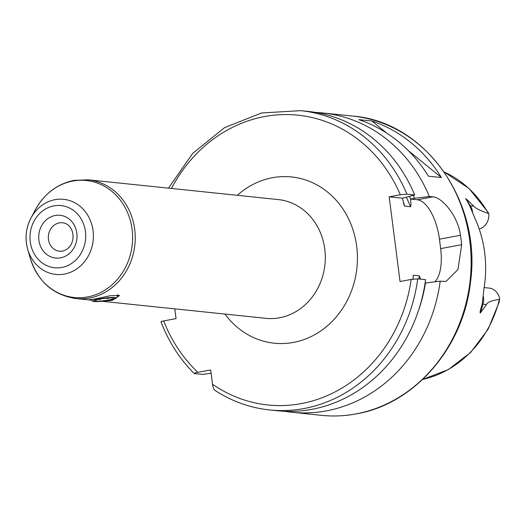 <?xml version="1.0" encoding="UTF-8"?>
<svg xmlns="http://www.w3.org/2000/svg" width="526" height="526" viewBox="0 0 526 526"><rect width="100%" height="100%" fill="white"/><g stroke="black" fill="none" stroke-linecap="round" stroke-linejoin="round"><path stroke-width="0.79" d="M483.17 295.993A13.755 12.243 95.9 0 1 482.98 304.199L480.343 312.957C479.738 312.832 480.363 309.926 482.21 304.232L484.005 288.36A110.894 98.717 -84.1 0 0 475.083 218.691L469.547 205.377L465.668 198.434L470.375 205.811A13.755 12.243 95.9 0 1 472.565 212.511M444.227 172.035A108.77 96.83 95.9 0 1 488.43 213.517C479.797 210.426 474.932 207.98 473.834 206.172L465.668 198.434M422.634 379.45L448.31 369.6L470.698 352.407L488.128 329.191L499.312 301.733L499.424 299.314C491.35 300.648 487.023 302.397 486.438 304.561L482.98 304.199A7.167 0.69 16.8 0 0 482.21 304.232M480.343 312.957L486.438 304.561M479.186 229.014A13.755 12.243 -84.1 0 0 488.753 213.72L488.056 212.241L468.949 188.393L444.2 171.995M499.7 299.176A13.755 12.243 -84.1 0 0 489.029 288.09L484.13 287.577M284.697 411.286A150.449 133.926 -84.1 0 0 291.983 412.272A150.449 133.926 -84.1 0 0 326.528 410.845A150.449 133.926 95.9 0 0 440.196 281.18L445.995 281.449L457.955 269.536L461.664 244.682A150.449 133.926 -84.1 0 0 460.46 235.273C457.817 215.377 441.708 197.132 432.859 196.855L429.347 196.487L414.6 198.302A138.016 122.867 -84.1 0 0 413.272 195.409M315.764 112.459A150.449 133.926 95.9 0 1 323.095 112.998A150.449 133.926 95.9 0 1 429.347 196.487M441.413 177.538L428.427 176.19A150.449 133.926 -84.1 0 0 358.877 119.645L371.862 120.993A150.449 133.926 -84.1 0 1 441.413 177.538L408.248 150.574M418.525 310.406A138.016 122.867 -84.1 0 0 425.449 282.995L440.196 281.18M211.097 373.243L202.405 374.407L194.561 373.591C193.555 373.401 194.673 372.98 197.914 372.336A145.669 129.679 95.9 0 1 163.691 320.919L176.046 318.611L174.796 308.854M163.691 320.919C161.173 321.425 160.443 321.774 161.489 321.965M168.498 188.157L192.641 153.447L224.556 127.654L261.593 112.965L300.635 110.657L308.479 111.473A150.449 133.926 -84.1 0 1 414.725 194.968L406.887 194.153L400.319 194.751L389.181 196.836L400.036 281.528L411.168 279.444L417.736 278.846A150.449 133.926 95.9 0 1 269.522 409.938L277.36 410.753A150.449 133.926 -84.1 0 0 425.573 279.661L417.736 278.846M215.456 390.575C214.115 390.121 213.129 387.991 212.497 384.19L210.676 369.949L197.914 372.336M420.583 279.142L419.327 275.867L413.377 275.249L412.963 279.155M414.725 194.968L402.436 198.217L404.514 206.1L410.464 206.718C411.043 206.422 411.076 203.871 410.556 199.058L414.6 198.302M194.561 373.591L194.173 373.48C179.708 359.002 168.642 341.775 160.989 321.8M425.449 282.995L425.093 283.06M434.89 281.831A38.207 16.825 79.4 0 0 440.656 248.614L439.453 239.205A38.207 16.825 79.4 0 0 417.315 199.762L432.859 196.855M389.181 196.836L402.436 198.217M410.556 199.058L417.315 199.762M91.235 300.168L88.322 299.84L96.376 298.715L110.322 295.717L119.56 295.507L112.308 300.366L103.556 301.036M117.383 294.922A14.327 1.67 -7.3 0 1 118.251 295.369A14.327 1.67 -7.3 0 1 118.179 295.573L116.128 298.196A11.94 1.387 -7.3 0 1 109.75 300.103A11.94 1.387 -7.3 0 1 92.602 301.207A11.94 1.387 -7.3 0 1 98.934 298.978A11.94 1.387 -7.3 0 1 111.025 297.538A11.94 1.387 -7.3 0 1 116.128 298.196M100.012 299.09A9.553 1.111 -7.3 0 1 113.734 298.203A9.553 1.111 -7.3 0 1 108.672 299.991A9.553 1.111 -7.3 0 1 98.993 301.142A9.553 1.111 -7.3 0 1 94.917 300.616A9.553 1.111 -7.3 0 1 100.012 299.09M106.272 298.203L107.929 298.669L108.448 298.012M107.929 298.669L107.85 298.058M99.296 299.228L99.736 299.656L101.012 298.913M99.736 299.656L99.67 299.156M386.945 133.256L371.862 120.993M499.424 299.314A108.77 96.83 95.9 0 1 422.667 379.417M469.587 205.436A7.167 2.176 147.5 0 0 470.375 205.811L473.834 206.172M321.458 415.343C333.089 416.539 344.694 416.059 356.28 413.903C414.317 404.06 463.156 347.837 470.343 283.146C482.427 202.543 425.672 121.519 352.578 116.062A150.449 133.926 95.9 0 1 471.125 260.16A150.449 133.926 95.9 0 1 356.003 413.916A150.449 133.926 95.9 0 1 321.458 415.343L291.983 412.272M400.319 194.751A145.669 129.679 -84.1 0 0 289.208 114.609A145.669 129.679 -84.1 0 0 171.437 188.459M212.497 384.19A145.669 129.679 -84.1 0 0 411.168 279.444M224.95 314.068A83.581 74.403 -84.1 0 0 293.462 342.413A83.581 74.403 -84.1 0 0 356.674 246.28A83.581 74.403 -84.1 0 0 272.369 177.735A83.581 74.403 -84.1 0 0 237.298 195.31M413.377 275.249A131.342 116.923 95.9 0 1 412.943 278.649M403.376 203.299A131.342 116.923 95.9 0 1 404.514 206.1M300.635 110.657A150.449 133.926 95.9 0 1 406.887 194.153M409.445 196.566A133.729 119.047 95.9 0 1 410.615 199.045M418.933 278.971A131.342 116.923 -84.1 0 0 419.327 275.867M410.464 206.718A131.342 116.923 -84.1 0 0 406.414 197.474M439.453 239.205L460.46 235.273M461.664 244.682L440.656 248.614M59.622 251.264A14.327 12.755 95.9 0 1 48.326 237.542A14.327 12.755 95.9 0 1 59.293 222.899A14.327 12.755 95.9 0 1 62.581 222.761C75.711 224.135 77.361 247.371 62.495 251.145L59.622 251.264M55.145 215.502A21.494 19.133 95.9 0 1 76.822 233.13A21.494 19.133 95.9 0 1 60.569 257.852A21.494 19.133 95.9 0 1 38.891 240.224A21.494 19.133 95.9 0 1 55.145 215.502M53.908 205.883A31.258 27.825 95.9 0 1 85.436 231.519A31.258 27.825 95.9 0 1 61.798 267.471A31.258 27.825 95.9 0 1 30.271 241.835A31.258 27.825 95.9 0 1 53.908 205.883M54.967 199.683A37.747 33.605 95.9 0 1 93.043 230.638A37.747 33.605 95.9 0 1 64.494 274.059A37.747 33.605 95.9 0 1 27.661 249.166A37.747 33.605 95.9 0 1 30.876 218.237A37.747 33.605 95.9 0 1 54.967 199.683M72.766 181.062A58.807 52.35 95.9 0 1 132.085 229.29A58.807 52.35 95.9 0 1 87.612 296.934A58.807 52.35 95.9 0 1 30.238 258.154C37.865 281.535 53.073 295.007 75.843 298.571A59.701 53.146 95.9 0 0 89.551 298.005A59.701 53.146 95.9 0 0 135.235 236.989A59.701 53.146 95.9 0 0 88.19 179.807L73.936 180.392C57.005 184.015 44.105 193.87 35.249 209.973A58.807 52.35 95.9 0 1 72.766 181.062M88.19 179.807L278.267 199.571A59.701 53.146 95.9 0 1 325.311 256.754A59.701 53.146 95.9 0 1 279.628 317.763A59.701 53.146 -84.1 0 1 265.919 318.329L101.617 301.247M352.578 116.062L323.095 112.998M214.983 390.391C231.795 401.331 249.975 407.847 269.522 409.938M89.157 299.951L75.843 298.571M35.249 209.973L30.876 218.237C25.853 228.139 24.781 238.449 27.661 249.166L30.238 258.154M118.205 295.014L118.251 295.369M92.602 301.207L90.505 299.61"/></g></svg>
